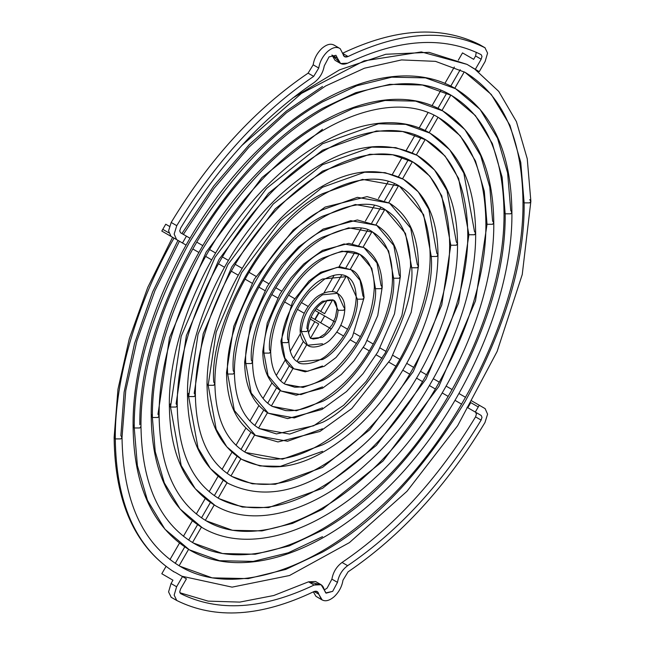 <?xml version="1.0" encoding="UTF-8"?>
<svg xmlns="http://www.w3.org/2000/svg" width="645" height="645" viewBox="0 0 645 645"><rect width="100%" height="100%" fill="white"/><g stroke="black" fill="none" stroke-linecap="round" stroke-linejoin="round"><path stroke-width="0.97" d="M338.327 61.017L331.901 55.035L337.48 58.235L335.956 55.317L337.48 58.235C338.73 63.791 342.116 65.435 347.639 63.186C398.924 38.781 443.421 35.927 481.13 54.623L482 56.413L481.186 59.203L475.607 55.986L473.672 59.332L462.513 52.898L458.329 60.146L462.513 52.898L473.672 59.332L475.607 55.986L476.26 52.253L475.607 55.986L481.186 59.203L475.3 69.386L467.036 64.387L421.346 51.923L364.111 60.864L301.409 93.428L241.528 145.786L301.409 93.428L364.111 60.864L421.346 51.923L466.932 64.331M340.205 48.681L338.835 47.891L340.205 48.681C336.722 46.392 332.506 47.351 327.547 51.552C332.506 47.351 336.722 46.392 340.205 48.681L342.987 54.043L340.205 48.681L333.965 45.021M334.626 45.464C331.143 43.175 326.926 44.126 321.968 48.327C317.13 52.963 314.196 58.461 313.172 64.814L318.751 68.039C319.775 61.686 322.71 56.188 327.547 51.552C322.71 56.188 319.775 61.686 318.751 68.039L313.672 76.376C261.072 112.077 215.438 161.847 176.762 225.677L174.158 234.062L176.609 239.609L161.806 231.063L172.965 237.505L171.03 236.384L168.579 230.845L171.183 222.461C209.859 158.622 255.493 108.86 308.092 73.159L313.172 64.814C314.196 58.461 317.13 52.963 321.968 48.327C326.926 44.126 331.143 43.175 334.626 45.464M168.748 232.789L162.782 229.346L161.806 231.063L172.578 237.279L161.806 231.063L162.782 229.346L168.748 232.789M186.429 236.167L182.487 242.996L174.021 238.11C137.191 302.021 114.657 379.058 115.286 438.914C116.14 502.85 135.716 547.178 174.021 571.905L174.988 572.236L174.021 571.905C135.716 547.178 116.14 502.85 115.286 438.914L120.865 438.914L115.286 438.914C114.657 379.058 137.191 302.021 174.021 238.11L182.487 242.996L176.609 239.609L182.487 242.996L186.429 236.167L189.928 238.19L180.552 232.772L186.429 236.167M180.552 593.577L179.737 591.812L180.552 589.022L179.737 591.812L180.6 593.61C218.316 612.307 262.813 609.452 314.099 585.039L321.129 584.717L326.136 593.158L332.683 591.352L337.48 582.362C338.73 575.364 342.116 569.801 347.639 565.681C398.924 530.867 443.421 482.339 481.13 420.097L482 417.307L481.186 415.453L468.48 408.124L481.186 415.453L475.3 412.058L478.276 406.947L470.777 402.617L478.276 406.947L479.251 405.229L471.753 400.9L479.251 405.229L475.3 412.058L467.036 407.285M164.757 575.461L161.806 573.736L165.999 566.479L161.806 573.736L172.949 580.202M321.533 599.544L315.953 596.327L322.194 599.987L318.751 594.182L314.115 591.513L318.751 594.182L317.187 591.546L313.672 591.707C261.072 616.741 215.438 619.668 176.762 600.495L174.158 595.117L176.609 586.748L182.487 576.566L174.988 572.236L182.487 576.566L176.609 586.748L171.03 583.523L176.609 586.748L174.158 595.117L176.762 600.495C215.438 619.668 261.072 616.741 313.672 591.707C316.429 590.586 318.122 591.409 318.751 594.182L321.533 599.544C325.007 601.841 329.232 600.882 334.191 596.681C329.232 600.882 325.007 601.841 321.533 599.544L315.953 596.327L313.341 591.868L315.953 596.327M342.987 580.194C341.955 586.547 339.028 592.046 334.191 596.681C339.028 592.046 341.955 586.547 342.987 580.194L348.066 571.849L342.987 580.194M529.714 199.652L530.867 201.264L529.714 202.869L524.135 202.869C524.828 261.894 505.14 328.136 465.077 401.601C421.483 473.027 373.963 523.2 322.5 552.112L285.808 569.406L248.277 578.613L212.165 577.864L179.923 566.237L212.165 577.864L248.277 578.613L285.808 569.406L322.5 552.112C373.963 523.2 421.483 473.027 465.077 401.601C505.14 328.136 524.828 261.894 524.135 202.869L529.714 202.869L530.867 201.264L522.248 274.512L497.126 351.461L457.611 425.773L406.971 491.305L349.38 542.639L289.5 575.517L232.103 587.135L181.898 576.227M177.964 240.392L152.607 291.967L134.531 343.535L124.114 392.176L120.865 435.697L122.018 437.31L120.865 438.914L122.018 437.31L125.775 390.427L136.901 340.866L155.002 290.5L179.407 241.222L185.986 245.019L179.407 241.222M471.753 67.338L479.251 71.668L471.753 67.338M122.018 437.31C122.985 500.488 142.287 543.461 179.923 566.237C228.483 595.553 306.359 574.566 375.213 511.63C460.675 436.302 524.45 302.166 522.982 201.264L524.135 202.869L522.982 201.264C522.015 138.086 502.713 95.113 465.077 72.337L491.264 94.444L509.977 125.34L520.765 162.451L524.135 202.869L520.765 162.451L509.977 125.34L491.264 94.444L465.077 72.337L435.504 61.356L401.561 59.92L364.441 68.209L325.596 86.003L286.582 112.673L248.914 147.213L214.059 188.308L183.349 234.393M152.381 417.5L155.219 451.605L164.322 482.912L180.108 508.986L202.208 527.642L180.108 508.986L164.322 482.912L155.219 451.605L152.381 417.5L157.96 417.5L152.381 417.5C151.793 367.706 168.401 311.817 202.208 249.833C238.981 189.566 279.083 147.237 322.5 122.848C279.083 147.237 238.981 189.566 202.208 249.833C168.401 311.817 151.793 367.706 152.381 417.5L151.22 415.896L152.381 417.5M493.78 222.678C493.231 168.877 476.236 131.628 442.793 110.932L415.59 101.12L385.121 100.483L353.452 108.255L322.5 122.848L353.452 108.255L385.121 100.483L415.59 101.12L442.793 110.932L464.892 129.581L480.678 155.655L489.781 186.961L492.619 221.066L493.78 222.678L492.619 224.283L487.04 224.283L475.494 300.892L438.85 386.46L383.065 460.973L322.5 509.284L292.556 523.393L261.935 530.908L232.458 530.295L206.15 520.805L232.458 530.295L261.935 530.908L292.556 523.393L322.5 509.284L383.065 460.973L438.85 386.46L475.494 300.892L487.04 224.283L492.619 224.283L493.78 222.678C494.86 306.391 443.462 415.815 373.487 479.283C314.994 534.125 246.753 554.168 202.208 527.642C168.764 506.946 151.769 469.697 151.22 415.896L152.381 414.284M322.5 129.282L261.935 177.593L206.15 252.106L169.506 337.674L157.96 414.284L159.113 415.896L157.96 417.5L159.113 415.896C158.347 343.495 197.862 249.518 255.799 186.429C316.719 117.841 393.837 89.986 438.85 117.761L460.224 135.805L475.486 161.016L484.298 191.299L487.04 224.283L484.298 191.299L475.486 161.016L460.224 135.805L438.85 117.761C469.391 136.2 485.072 171.167 485.887 222.678L487.04 224.283L485.887 222.678C487.088 304.835 435.238 414.163 365.659 475.752C309.326 527.481 245.6 544.678 206.15 520.805C175.609 502.374 159.928 467.399 159.113 415.896M188.638 396.57L198.031 448.041L210.455 468.56L227.846 483.234L210.455 468.56L198.031 448.041L188.638 396.57L194.209 396.57L188.638 396.57L198.031 334.247L227.846 264.635L273.222 204.013L322.5 164.709L273.222 204.013L227.846 264.635L198.031 334.247L188.638 396.57L187.477 394.958L188.638 396.57M457.523 243.608C457.12 201.208 443.663 171.78 417.154 155.332L395.748 147.616L371.778 147.116L322.5 164.709L371.778 147.116L395.748 147.616L417.154 155.332L434.545 170.014L446.969 190.525L456.362 241.996L457.523 243.608L456.362 245.221L450.791 245.221L441.777 304.948L413.211 371.657L369.722 429.755L322.5 467.415L275.278 484.282L252.3 483.798L231.789 476.405L252.3 483.798L275.278 484.282L322.5 467.415L369.722 429.755L413.211 371.657L441.777 304.948L450.791 245.221L456.362 245.221L457.523 243.608C458.361 309.455 418.008 395.361 363.022 445.244C312.648 489.982 267.594 502.649 227.846 483.234C201.337 466.787 187.88 437.358 187.477 394.958L188.638 393.353M194.209 393.353L195.37 394.958L194.209 396.57L195.37 394.958C194.766 338.504 225.637 265.055 270.884 215.785C318.428 162.242 378.518 140.674 413.211 162.161L429.876 176.23L441.777 195.895L450.791 245.221L441.777 195.895L429.876 176.23L413.211 162.161L392.7 154.768L369.722 154.284L322.5 171.151L275.278 208.811L231.789 266.909L203.223 333.626L194.209 393.353M227.677 374.027L234.337 410.486L255.452 435.415L234.337 410.486L227.677 374.027L233.256 374.027L227.677 374.027C223.436 322.307 275.584 231.982 322.5 209.794C275.584 231.982 223.436 322.307 227.677 374.027L226.524 372.415L227.677 374.027M417.323 264.539L418.476 266.151L417.323 267.764L411.744 267.764C415.735 316.445 366.65 401.448 322.5 422.338L289.653 434.069L259.395 428.586L289.653 434.069L322.5 422.338C366.65 401.448 415.735 316.445 411.744 267.764L417.323 267.764L418.476 266.151L411.228 312.269L390.628 359.459L351.751 408.583L319.88 431.489L277.963 441.946L255.452 435.415C236.409 423.539 226.766 402.544 226.524 372.415L233.772 326.306L254.372 279.116L293.249 229.983L325.12 207.077L367.037 196.62L389.548 203.151L357.403 197.33L322.5 209.794L357.403 197.33L389.548 203.151L410.663 228.08L417.323 264.539M233.256 370.811L234.409 372.415L233.256 374.027L234.409 372.415C233.982 333.126 255.541 281.776 287.13 247.406C322.685 206.473 368.214 196.338 385.605 209.98L405.479 233.442L411.744 267.764L405.479 233.442L385.605 209.98L355.347 204.505L322.5 216.236C278.35 237.118 229.265 322.129 233.256 370.811M263.934 353.097L268.046 375.616L281.091 391.015L268.046 375.616L263.934 353.097L269.513 353.097L263.934 353.097C261.314 321.154 293.523 265.361 322.5 251.655C293.523 265.361 261.314 321.154 263.934 353.097L262.781 351.485L263.934 353.097M381.066 285.469L382.219 287.081L381.066 288.694L375.487 288.694C377.857 317.598 348.719 368.069 322.5 380.469L302.997 387.435L285.034 384.178L302.997 387.435L322.5 380.469C348.719 368.069 377.857 317.598 375.487 288.694L381.066 288.694L382.219 287.081L377.768 315.453L365.135 344.414L353.911 360.869L341.278 374.543L322.484 388.217L296.168 395.208L281.091 391.015C268.989 383.396 262.886 370.214 262.781 351.485L267.232 323.113L279.865 294.16L291.089 277.705L303.722 264.023L322.516 250.349L348.832 243.358L363.909 247.559L344.059 243.963L322.5 251.655L344.059 243.963L363.909 247.559L376.954 262.95L381.066 285.469M269.513 349.88L270.666 351.485L269.513 353.097L270.666 351.485C271.65 324.725 282.429 299.53 303.005 275.899C311.583 266.675 320.428 259.927 329.522 255.654C341.85 250.196 351.993 249.776 359.966 254.388L371.77 268.32L375.487 288.694L371.77 268.32L359.966 254.388L342.003 251.131L322.5 258.097C296.281 270.497 267.143 320.976 269.513 349.88M301.304 331.522L307.512 345.244L301.304 331.522L306.883 331.522L301.304 331.522C302.65 315.986 309.721 303.747 322.5 294.813C309.721 303.747 302.65 315.986 301.304 331.522L300.151 329.909L301.304 331.522M343.696 307.044L344.849 308.657L343.696 310.269L338.117 310.269C337.125 321.718 331.917 330.732 322.5 337.319L311.454 338.415L322.5 337.319C331.917 330.732 337.125 321.718 338.117 310.269L343.696 310.269L344.849 308.657C344.365 319.896 339.778 329.966 331.103 338.883C326.572 344.462 313.389 349.921 307.512 345.244C302.594 342.06 300.135 336.948 300.151 329.909C300.635 318.678 305.222 308.6 313.897 299.683C318.428 294.104 331.611 288.654 337.488 293.322L322.5 294.813L337.488 293.322L343.696 307.044M306.883 328.305L308.036 329.909L306.883 331.522L308.036 329.909C307.931 318.106 319.694 297.409 333.546 300.159L338.117 310.269L333.546 300.159L322.5 301.247C313.083 307.834 307.875 316.848 306.883 328.305M282.058 342.632L284.905 358.177L293.902 368.811L284.905 358.177L282.058 342.632L287.638 342.632L282.058 342.632C280.252 320.573 302.489 282.05 322.5 272.593C302.489 282.05 280.252 320.573 282.058 342.632L280.906 341.02L282.058 342.632M362.942 295.934L364.094 297.547L362.942 299.159L357.362 299.159C358.918 318.17 339.746 351.38 322.5 359.539L297.853 361.982L322.5 359.539C339.746 351.38 358.918 318.17 357.362 299.159L362.942 299.159L364.094 297.547L352.388 336.892L336.045 357.524L324.258 366.296L305.222 371.834L293.902 368.811C286.751 366.215 282.421 356.951 280.906 341.02L292.612 301.683L308.955 281.043L320.742 272.271L339.778 266.74L351.098 269.755L337.383 267.272L322.5 272.593L337.383 267.272L351.098 269.755L360.095 280.39L362.942 295.934M287.638 339.415L288.791 341.02L287.638 342.632L288.791 341.02C289.403 323.629 296.394 307.101 309.761 291.443L324.322 279.309C333.852 274.133 341.463 273.222 347.147 276.592L357.362 299.159L347.147 276.592L322.5 279.027C305.254 287.186 286.082 320.396 287.638 339.415M245.81 363.562L251.187 393.055L268.272 413.211L251.187 393.055L245.81 363.562L251.381 363.562L245.81 363.562C242.375 321.726 284.558 248.672 322.5 230.725C284.558 248.672 242.375 321.726 245.81 363.562L244.649 361.95L245.81 363.562M399.191 275.004L400.351 276.616L399.191 278.229L393.619 278.229C396.796 317.017 357.685 384.759 322.5 401.4L296.321 410.752L272.214 406.382L296.321 410.752L322.5 401.4C357.685 384.759 396.796 317.017 393.619 278.229L399.191 278.229L400.351 276.616L394.498 313.865L377.881 351.936L363.119 373.584L346.51 391.563L321.871 409.494L287.654 418.605L268.272 413.211C252.703 403.464 244.826 386.379 244.649 361.95L250.502 324.709L267.119 286.638L281.881 264.99L298.49 247.003L323.129 229.08L357.346 219.961L376.728 225.355L350.727 220.646L322.5 230.725L350.727 220.646L376.728 225.355L393.813 245.519L399.191 275.004M251.381 360.345L252.542 361.95L251.381 363.562L252.542 361.95C253.783 326.733 267.828 293.443 294.676 262.088C323.105 229.354 359.297 221.469 372.786 232.184L388.621 250.881L393.619 278.229L388.621 250.881L372.786 232.184L348.679 227.822L322.5 237.167C287.315 253.808 248.204 321.549 251.381 360.345M208.158 385.299L216.188 429.264L226.798 446.791L241.649 459.329L226.798 446.791L216.188 429.264L208.158 385.299L213.737 385.299L208.158 385.299L216.188 332.062L241.649 272.601L280.414 220.824L322.5 187.252L280.414 220.824L241.649 272.601L216.188 332.062L208.158 385.299L207.005 383.686L208.158 385.299M436.842 253.267L437.995 254.88L436.842 256.492L431.263 256.492C436.125 315.816 376.309 419.419 322.5 444.881L282.462 459.175L245.592 452.492L282.462 459.175L322.5 444.881C376.309 419.419 436.125 315.816 431.263 256.492L436.842 256.492L437.995 254.88C437.512 291.548 426.297 329.111 404.359 367.553C390.999 390.427 375.342 410.212 357.386 426.917C314.389 465.158 275.81 475.962 241.649 459.329C218.873 445.163 207.327 419.951 207.005 383.686C207.488 347.018 218.703 309.455 240.641 271.013C254.001 248.148 269.658 228.354 287.614 211.657C330.611 173.416 369.19 162.613 403.351 179.245L385.073 172.65L364.586 172.223L322.5 187.252L364.586 172.223L385.073 172.65L403.351 179.245L418.202 191.783L428.812 209.303L436.842 253.267M213.737 382.082L214.89 383.686L213.737 385.299L214.89 383.686C214.374 335.811 240.593 273.416 279.011 231.595C319.356 186.139 370.278 167.966 399.408 186.074L423.628 214.664L431.263 256.492L423.628 214.664L399.408 186.074L362.538 179.399L322.5 193.694C268.691 219.147 208.875 322.75 213.737 382.082M170.506 407.035L181.18 465.48L195.282 488.773L215.027 505.438L195.282 488.773L181.18 465.48L170.506 407.035L176.085 407.035L170.506 407.035L181.18 336.271L215.027 257.234L266.554 188.405L322.5 143.779L266.554 188.405L215.027 257.234L181.18 336.271L170.506 407.035L169.353 405.423L170.506 407.035M475.647 233.143C475.172 185.042 459.95 151.704 429.973 133.128L405.673 124.364L378.446 123.8L322.5 143.779L378.446 123.8L405.673 124.364L429.973 133.128L449.718 149.793L463.82 173.086L474.494 231.531L475.647 233.143L474.494 234.756L468.915 234.756L458.635 302.916L426.031 379.058L376.398 445.364L322.5 488.354L268.602 507.599L242.383 507.051L218.969 498.609L242.383 507.051L268.602 507.599L322.5 488.354L376.398 445.364L426.031 379.058L458.635 302.916L468.915 234.756L474.494 234.756L475.647 233.143C476.607 307.923 430.739 405.592 368.255 462.263C316.01 511.251 254.985 529.214 215.027 505.438C185.05 486.862 169.828 453.532 169.353 405.423L170.506 403.818M176.085 403.818L177.238 405.423L176.085 407.035L177.238 405.423C176.561 341.003 211.745 257.291 263.345 201.111C317.566 140.054 386.178 115.326 426.031 139.965L445.05 156.017L458.635 178.455L468.915 234.756L458.635 178.455L445.05 156.017L426.031 139.965L402.617 131.524L376.398 130.975L322.5 150.22L268.602 193.202L218.969 259.508L186.365 335.65L176.085 403.818M134.249 427.966L137.393 465.706L147.471 500.351L164.935 529.198L189.388 549.838L164.935 529.198L147.471 500.351L137.393 465.706L134.249 427.966L139.828 427.966L134.249 427.966C133.604 372.866 151.986 311.019 189.388 242.431C230.088 175.746 274.456 128.903 322.5 101.91C274.456 128.903 230.088 175.746 189.388 242.431C151.986 311.019 133.604 372.866 134.249 427.966L133.096 426.361L134.249 427.966M511.904 212.213C511.283 152.704 492.522 111.545 455.612 88.728L425.507 77.876L391.789 77.166L356.758 85.769L322.5 101.91L356.758 85.769L391.789 77.166L425.507 77.876L455.612 88.728L480.065 109.368L497.529 138.215L507.607 172.86L510.751 210.601L511.904 212.213L510.751 213.817L505.172 213.817C505.793 267.296 487.959 327.305 451.669 393.861C412.179 458.571 369.117 504.019 322.5 530.214L289.258 545.888L255.259 554.224L222.541 553.547L193.331 543.009L222.541 553.547L255.259 554.224L289.258 545.888L322.5 530.214C369.117 504.019 412.179 458.571 451.669 393.861C487.959 327.305 505.793 267.296 505.172 213.817L510.751 213.817L511.904 212.213C513.162 306.004 454.725 428.973 375.914 498.867C311.809 557.691 237.82 578.662 189.388 549.838C152.478 527.021 133.717 485.862 133.096 426.361L134.249 424.749M451.669 95.557C485.677 116.116 503.124 155.002 504.019 212.213L505.172 213.817L504.019 212.213C505.341 303.408 447.824 424.676 370.617 493.022C308.1 550.427 237.304 569.583 193.331 543.009C159.323 522.458 141.876 483.573 140.981 426.361L139.828 427.966L140.981 426.361C140.142 345.994 183.978 241.754 248.261 171.747C315.865 95.645 401.496 64.645 451.669 95.557L475.397 115.584L492.345 143.585L502.124 177.198L505.172 213.817L502.124 177.198L492.345 143.585L475.397 115.584L451.669 95.557L422.459 85.027L389.741 84.342L355.742 92.686L322.5 108.352C275.883 134.547 232.821 179.995 193.331 244.705C157.041 311.261 139.207 371.278 139.828 424.749M322.5 536.656L288.242 552.805L253.211 561.4L219.494 560.699L189.388 549.838M177.238 405.423C177.988 451.234 191.896 482.299 218.969 498.609C258.597 518.838 305.843 505.462 360.692 458.49C422.652 403.657 468.834 306.254 467.762 233.143L468.915 234.756L467.762 233.143C467.012 187.332 453.104 156.275 426.031 139.965M214.89 383.686C215.486 417.662 225.718 440.591 245.592 452.492C274.641 467.432 309.576 457.474 350.388 422.62C396.506 381.824 430.925 309.213 430.11 254.88L431.263 256.492L430.11 254.88C429.514 220.912 419.282 197.975 399.408 186.074M322.5 451.315L280.414 466.343L259.927 465.924L241.649 459.329M252.542 361.95C252.985 384.089 259.548 398.892 272.214 406.382L285.598 410.567C301.933 411.905 319.743 404.294 339.012 387.726C369.787 361.127 393.039 312.599 392.458 276.616L393.619 278.229L392.458 276.616C392.015 254.485 385.452 239.674 372.786 232.184M322.5 407.842L294.273 417.928L268.272 413.211M288.791 341.02C289.541 357.386 295.837 360.91 297.853 361.982C299.578 365.667 317.929 364.57 329.095 353.17C346.051 337.037 355.089 318.501 356.209 297.547L357.362 299.159L356.209 297.547C355.895 286.799 352.871 279.809 347.147 276.592M322.5 365.981L307.617 371.294L293.902 368.811M308.036 329.909C309.221 336.384 310.358 339.222 311.454 338.415L313.228 339.028L318.251 338.238L324.895 333.892L332.231 324.596L335.497 317.211L336.964 308.657L338.117 310.269L336.964 308.657C336.706 303.908 335.561 301.078 333.546 300.159M322.5 343.761L307.512 345.244M270.666 351.485C271.045 367.924 275.834 378.825 285.034 384.178L294.741 387.218C308.85 387.282 322.04 381.614 334.32 370.214C359.394 345.978 372.729 318.267 374.334 287.081L375.487 288.694L374.334 287.081C373.955 270.642 369.166 259.75 359.966 254.388M322.5 386.911L300.941 394.611L281.091 391.015M234.409 372.415C234.933 400.247 243.262 418.968 259.395 428.586L276.455 433.924L313.655 425.797L343.704 405.229L366.15 381.389L385.267 352.952L401.9 315.599L410.591 266.151L411.744 267.764L410.591 266.151C410.067 238.319 401.746 219.598 385.605 209.98M322.5 428.772L287.597 441.236L255.452 435.415M195.37 394.958C196.04 435.069 208.182 462.215 231.789 476.405C266.32 494.086 307.641 482.363 355.734 441.22C410.059 393.144 450.581 307.681 449.629 243.608L450.791 245.221L449.629 243.608C448.96 203.506 436.818 176.351 413.211 162.161M322.5 86.454L286.436 111.029L249.526 144.375L213.898 185.808L181.906 233.555M173.916 571.841L173.965 571.873C134.724 546.428 114.778 501.576 114.133 437.31L115.286 438.914L114.133 437.31L115.286 435.697M173.965 571.873L173.247 571.228M334.521 321.67L324.645 315.969L320.694 322.798L330.579 328.499L315.123 319.581L329.966 328.144L315.123 319.581L319.065 312.744L334.521 321.67M452.177 389.604L446.195 386.145L452.177 389.604M442.252 392.974L448.235 396.433L442.252 392.974M426.538 374.801L420.556 371.343L426.538 374.801M416.606 378.172L422.596 381.63L416.606 378.172M399.916 359.426L392.934 355.395L399.916 359.426M388.991 362.232L395.966 366.255L388.991 362.232M373.278 344.043L367.279 340.584L373.278 344.043M363.337 347.413L369.335 350.88L363.337 347.413M347.599 329.224L340.762 325.274L347.599 329.224M336.819 332.111L343.656 336.053L336.819 332.111M350.493 340.004L356.5 343.471L350.493 340.004M360.442 336.642L354.444 333.175L360.442 336.642M376.164 354.823L382.163 358.281L376.164 354.823M386.105 351.452L380.107 347.994L386.105 351.452M402.803 370.198L409.777 374.229L402.803 370.198M413.719 367.4L406.745 363.369L413.719 367.4M429.433 385.573L435.415 389.032L429.433 385.573M439.358 382.203L433.375 378.744L439.358 382.203M455.072 400.376L461.651 404.181L455.072 400.376M310.688 337.859L318.727 323.935L314.784 321.661L308.286 332.917L314.784 321.661L310.318 319.082L318.727 323.935L310.688 337.859M192.516 542.534L201.393 527.167L192.516 542.534M197.539 524.732L188.662 540.107L197.539 524.732M218.155 498.125L227.032 482.758L218.155 498.125M223.194 480.291L214.325 495.658L223.194 480.291M244.778 452.016L254.638 434.94L244.778 452.016M250.849 432.392L240.988 449.476L250.849 432.392M271.408 405.899L280.277 390.531L271.408 405.899M276.576 387.83L267.699 403.214L276.576 387.83M297.047 361.482L306.714 344.744L297.047 361.482M303.368 341.431L293.636 358.281L303.368 341.431M289.492 365.457L280.607 380.848L289.492 365.457M284.227 383.694L293.096 368.319L284.227 383.694M263.7 410.131L254.823 425.507L263.7 410.131M258.581 428.103L267.457 412.736L258.581 428.103M237.021 456.346L227.161 473.43L237.021 456.346M230.975 475.929L240.835 458.845L230.975 475.929M210.367 502.511L201.49 517.887L210.367 502.511M205.336 520.33L214.213 504.962L205.336 520.33M300.417 333.659L290.186 351.372L300.417 333.659M285.267 359.894L276.318 375.406L285.267 359.894M271.948 382.969L263.039 398.4L271.948 382.969M258.855 405.641L249.97 421.04L258.855 405.641M245.874 428.135L235.989 445.252L245.874 428.135M231.942 452.258L222.065 469.366L231.942 452.258M218.05 476.324L209.165 491.708L218.05 476.324M205.166 498.633L196.29 514.017L205.166 498.633M192.299 520.926L183.422 536.301L192.299 520.926M179.439 543.195L169.974 559.602L179.439 543.195M172.965 580.178L171.03 583.523L168.579 591.9L171.183 597.27L168.579 591.9L171.03 583.523L172.965 580.178M175.247 563.343L184.712 546.952L175.247 563.343M321.129 584.717L315.55 581.5L308.52 581.822L273.714 595.52L239.779 602.099L208.093 601.124L179.891 592.755L208.093 601.124L239.779 602.099L273.714 595.52L308.52 581.822L314.099 585.039L308.52 581.822L317.832 583.991M470.777 402.617L467.81 407.737L481.186 415.453L482 417.307L481.13 420.097L475.55 416.88L481.13 420.097C443.421 482.339 398.924 530.867 347.639 565.681L342.06 562.456L347.639 565.681C342.116 569.801 338.73 575.364 337.48 582.362L331.901 579.137L327.104 588.135L324.258 589.973L327.104 588.135L331.901 579.137L337.48 582.362L332.683 591.352L325.773 592.916L324.258 589.99C323 584.443 319.614 582.79 314.099 585.039C262.813 609.452 218.316 612.307 180.6 593.61M342.06 562.456C336.545 566.584 333.151 572.139 331.901 579.137C333.151 572.139 336.545 566.584 342.06 562.456C393.345 527.65 437.842 479.122 475.55 416.88C437.842 479.122 393.345 527.65 342.06 562.456M475.607 412.236L476.421 414.082L475.55 416.88L476.421 414.082L475.607 412.236M315.123 319.581L320.694 322.798L324.645 315.969L319.065 312.744L315.123 319.581M485.129 408.624L487.58 414.163L484.967 422.548C446.3 486.386 400.658 536.148 348.066 571.849C400.658 536.148 446.3 486.386 484.967 422.548L487.58 414.163L485.129 408.624L479.251 405.229L485.129 408.624M186.429 578.839L182.487 576.566L186.429 578.839L180.552 589.022L186.429 578.839L182.487 576.566L186.429 578.839M459.014 393.547L465.593 397.344L459.014 393.547M470.979 400.456L471.753 400.9M188.574 549.363L179.108 565.762L188.574 549.363M311.092 317.251L314.784 319.38L318.727 312.551L315.034 310.422L318.727 312.551L314.784 319.38L311.092 317.251M297.401 309.342L304.238 313.293L297.401 309.342M308.181 306.464L301.344 302.513L308.181 306.464M294.507 298.57L288.5 295.096L294.507 298.57M284.558 301.933L290.556 305.399L284.558 301.933M271.722 294.523L277.721 297.982L271.722 294.523M281.663 291.153L275.665 287.694L281.663 291.153M268.836 283.744L262.838 280.285L268.836 283.744M258.895 287.114L264.893 290.581L258.895 287.114M245.084 279.14L252.066 283.171L245.084 279.14M256.009 276.342L249.035 272.311L256.009 276.342M242.197 268.368L235.223 264.337L242.197 268.368M231.281 271.174L238.255 275.197L231.281 271.174M218.462 263.773L224.444 267.224L218.462 263.773M228.394 260.395L222.404 256.936L228.394 260.395M215.567 252.993L209.585 249.534L215.567 252.993M205.642 256.371L211.625 259.822L205.642 256.371M192.823 248.962L198.805 252.421L192.823 248.97M202.748 245.592L196.765 242.133L202.748 245.592M327.192 300.159L320.694 311.414L324.645 313.688L332.683 299.764L324.645 313.688L316.235 308.834L320.694 311.414L327.192 300.159M341.842 274.794L332.111 291.645L341.842 274.794M336.65 292.886L346.317 276.149L336.65 292.886M350.267 269.304L359.144 253.936L350.267 269.304M354.871 252.227L345.986 267.619L354.871 252.227M367.779 229.862L358.902 245.245L367.779 229.862M363.087 247.1L371.963 231.724L363.087 247.1M375.906 224.895L384.783 209.52L375.906 224.895M380.655 207.569L371.778 222.944L380.655 207.569M394.49 183.591L384.63 200.684L394.49 183.591M388.725 202.691L398.586 185.615L388.725 202.691M402.536 178.778L412.389 161.702L402.536 178.778M408.325 159.646L398.457 176.73L408.325 159.646M421.153 137.409L412.284 152.784L421.153 137.409M416.339 154.865L425.208 139.497L416.339 154.865M429.159 132.668L438.028 117.293L429.159 132.668M433.988 115.189L425.111 130.556L433.988 115.189M446.816 92.969L437.939 108.336L446.816 92.969M441.978 110.464L450.847 95.089L441.978 110.464M454.79 88.26L464.255 71.869L454.79 88.26M460.232 69.725L450.766 86.124L460.232 69.725M165.749 224.226L169.393 226.331L165.749 224.226L162.782 229.346L165.749 224.226M467.036 64.387L479.251 71.668L485.129 61.485L479.251 71.668L475.3 69.386L481.186 59.203L482 56.413L481.13 54.623C443.421 35.927 398.924 38.781 347.639 63.186L340.608 63.516L337.48 58.235L331.901 55.018L335.029 60.291L340.608 63.516M454.354 67.032L444.881 83.439L454.354 67.032M440.898 90.332L432.021 105.707L440.898 90.332M428.038 112.617L419.153 127.992L428.038 112.617M415.154 134.926L406.277 150.309L415.154 134.926M402.254 157.267L392.386 174.368L402.254 157.267M388.338 181.382L378.454 198.499L388.338 181.382M374.358 205.586L365.465 220.993L374.358 205.586M361.281 228.233L352.38 243.665L361.281 228.233M348.01 251.228L339.052 266.74L348.01 251.228M334.134 275.254L323.911 292.967L334.134 275.254M245.084 279.148L252.066 283.171L245.084 279.148M485.129 61.485L487.58 53.116L484.967 47.738C446.3 28.557 400.658 31.484 348.066 56.518C345.309 57.647 343.616 56.816 342.987 54.043L344.551 56.679L348.066 56.518C400.658 31.484 446.3 28.557 484.967 47.738L487.58 53.116L485.129 61.485M180.552 232.772L179.737 230.926L180.6 228.128C218.316 165.886 262.813 117.366 314.099 82.552C319.614 78.432 323 72.869 324.258 65.871L329.055 56.873L335.956 55.317L329.055 56.873L324.258 65.871C323 72.869 319.614 78.432 314.099 82.552C262.813 117.366 218.316 165.886 180.6 228.128L179.737 230.926L180.552 232.772M473.68 59.316L466.456 55.172M342.487 53.301C395.087 28.267 440.72 25.34 479.396 44.513L484.967 47.738L479.396 44.513C440.72 25.34 395.087 28.267 342.487 53.301L348.066 56.518L342.487 53.301M313.172 64.814L308.092 73.159L313.672 76.376L318.751 68.039L313.172 64.814M308.092 73.159C255.493 108.86 209.859 158.622 171.183 222.461L176.762 225.677C215.438 161.847 261.072 112.077 313.672 76.376L308.092 73.159M171.183 222.461L168.579 230.845L171.03 236.384L176.609 239.609L174.158 234.062L176.762 225.677L171.183 222.461M320.694 311.414L316.235 308.834L320.694 311.414M474.712 69.047L498.746 91.397L516.435 121.671L527.239 158.726L530.867 201.264M389.548 203.151C408.591 215.027 418.234 236.03 418.476 266.151M363.909 247.559C376.011 255.178 382.114 268.352 382.219 287.081M337.488 293.322C342.406 296.507 344.865 301.618 344.849 308.657M351.098 269.755C358.249 272.351 362.579 281.615 364.094 297.547M376.728 225.355C392.297 235.103 400.174 252.195 400.351 276.616M403.351 179.245C426.127 193.403 437.673 218.615 437.995 254.88M455.612 88.728C407.18 59.904 333.191 80.875 269.086 139.699C190.275 209.593 131.838 332.562 133.096 426.361M429.973 133.128C390.015 109.36 328.99 127.323 276.745 176.303C214.261 232.982 168.393 330.643 169.353 405.423M417.154 155.332C377.406 135.926 332.352 148.592 281.978 193.323C226.992 243.205 186.639 329.111 187.477 394.958M442.793 110.932C398.247 84.406 330.006 104.442 271.513 159.283C201.538 222.751 150.14 332.175 151.22 415.896M114.133 437.31L117.962 389.29L129.314 338.714L147.745 287.42L172.578 237.279M292.516 98.193L339.536 69.853L385.807 54.269L429.046 52.342L466.98 64.355M171.03 597.189L176.609 600.406M479.549 44.602L485.129 47.819"/></g></svg>
